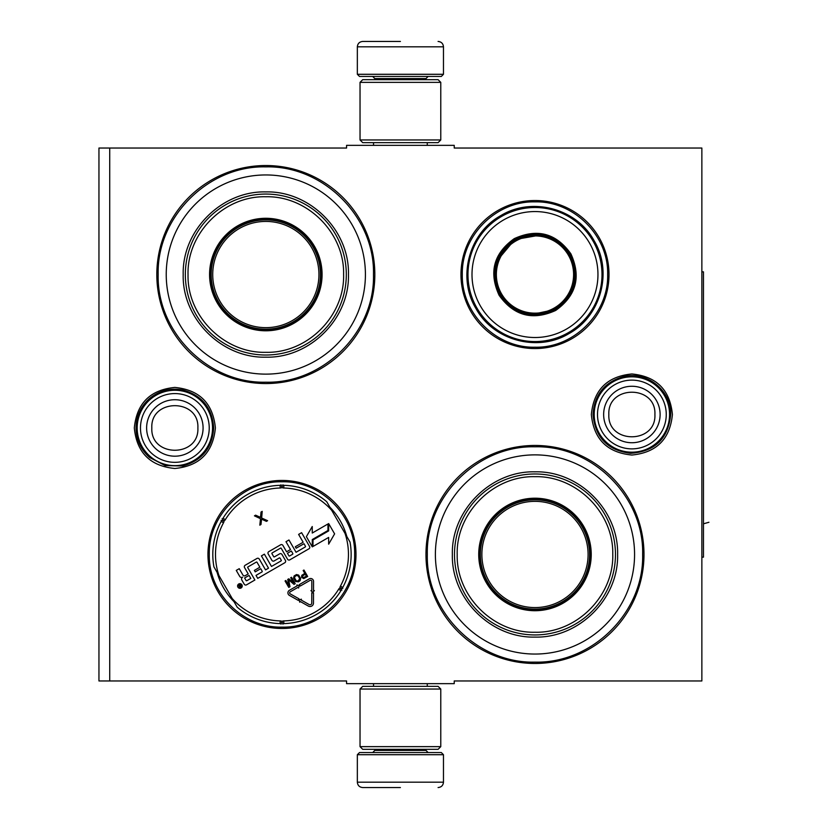 <?xml version="1.0" encoding="UTF-8"?>
<svg xmlns="http://www.w3.org/2000/svg" width="829" height="829" viewBox="0 0 829 829"><rect width="100%" height="100%" fill="white"/><g stroke="black" fill="none" stroke-linecap="round" stroke-linejoin="round"><path stroke-width="1.24" d="M400.407 683.656L405.764 683.656M631.874 373.962C656.495 376.366 670.008 389.879 672.412 414.5C670.008 439.121 656.495 452.634 631.874 455.038C607.253 452.634 593.74 439.121 591.346 414.5C593.74 389.879 607.253 376.366 631.874 373.962M174.846 387.423C199.468 389.827 212.98 403.34 215.385 427.961C212.98 452.582 199.468 466.095 174.846 468.489C150.225 466.095 136.723 452.582 134.319 427.961C136.723 403.34 150.225 389.827 174.846 387.423M109.718 148.039L346.574 148.039L346.574 145.344L454.23 145.344L454.23 148.039L701.862 148.039L701.862 680.961L454.23 680.961L454.23 683.656L346.574 683.656L346.574 680.961L98.952 680.961L98.952 148.039L109.718 148.039L109.718 680.961M281.974 628.475A74.019 74.019 0 0 1 207.955 554.456A74.019 74.019 0 0 1 281.974 480.447A74.019 74.019 0 0 1 355.993 554.456A74.019 74.019 0 0 1 281.974 628.475M534.985 348.553A74.019 74.019 0 0 1 460.965 274.544A74.019 74.019 0 0 1 534.985 200.525A74.019 74.019 0 0 1 609.004 274.544A74.019 74.019 0 0 1 534.985 348.553M265.829 383.547A109.003 109.003 0 0 1 156.816 274.544A109.003 109.003 0 0 1 265.829 165.531A109.003 109.003 0 0 1 374.832 274.544A109.003 109.003 0 0 1 265.829 383.547M534.985 663.469A109.003 109.003 0 0 1 425.971 554.456A109.003 109.003 0 0 1 534.985 445.453A109.003 109.003 0 0 1 643.988 554.456A109.003 109.003 0 0 1 534.985 663.469M405.06 145.344L400.407 145.344M217.125 572.404A67.294 67.294 0 0 0 234.006 601.657M329.942 507.265A67.294 67.294 0 0 1 346.823 536.518M534.985 662.122C477.452 663.604 425.837 611.989 427.318 554.456C425.837 496.934 477.452 445.318 534.985 446.8C592.507 445.318 644.123 496.934 642.641 554.456C644.123 611.989 592.507 663.604 534.985 662.122M534.985 347.206C496.146 348.211 461.318 313.372 462.313 274.544C461.318 235.705 496.146 200.867 534.985 201.872C573.813 200.867 608.652 235.705 607.657 274.544C608.652 313.372 573.813 348.211 534.985 347.206M281.974 627.128C243.146 628.133 208.307 593.295 209.302 554.456C208.307 515.628 243.146 480.789 281.974 481.794C320.813 480.789 355.641 515.628 354.646 554.456C355.641 593.295 320.813 628.133 281.974 627.128M265.829 382.2C208.297 383.682 156.681 332.066 158.163 274.544C156.681 217.011 208.297 165.396 265.829 166.878C323.351 165.396 374.967 217.011 373.485 274.544C374.967 332.066 323.351 383.682 265.829 382.2M357.34 754.711L359.496 752.556L441.318 752.556L443.474 754.711L357.34 754.711L357.34 782.172C357.662 785.436 359.454 787.229 362.719 787.55M400.407 787.55L362.719 787.55L400.407 787.55M443.474 74.289L357.34 74.289L359.496 76.444L441.318 76.444L443.474 74.289L443.474 46.828C443.152 43.564 441.36 41.771 438.085 41.45M400.407 41.45L362.719 41.45L400.407 41.45M440.779 82.361L360.035 82.361L362.719 79.667L438.085 79.667L440.779 82.361L440.779 139.956L438.085 142.65L362.719 142.65L360.035 139.956L440.779 139.956M360.035 746.639L440.779 746.639L438.085 749.333L362.719 749.333L360.035 746.639L360.035 689.044L440.779 689.044L438.085 686.35L362.719 686.35L360.035 689.044M137.168 427.961A37.678 37.678 0 0 1 174.846 390.272A37.678 37.678 0 0 1 212.535 427.961A37.678 37.678 0 0 1 174.846 465.639A37.678 37.678 0 0 1 137.168 427.961M140.474 427.961A34.372 34.372 0 0 1 174.846 393.578A34.372 34.372 0 0 1 209.229 427.961A34.372 34.372 0 0 1 174.846 462.333A34.372 34.372 0 0 1 140.474 427.961M594.196 414.5A37.678 37.678 0 0 1 631.874 376.822A37.678 37.678 0 0 1 669.563 414.5A37.678 37.678 0 0 1 631.874 452.178A37.678 37.678 0 0 1 594.196 414.5M597.502 414.5A34.372 34.372 0 0 1 631.874 380.128A34.372 34.372 0 0 1 666.257 414.5A34.372 34.372 0 0 1 631.874 448.872A34.372 34.372 0 0 1 597.502 414.5M265.829 329.714A55.18 55.18 0 0 0 320.999 274.544A55.18 55.18 0 0 0 265.829 219.364A55.18 55.18 0 0 0 210.649 274.544A55.18 55.18 0 0 0 265.829 329.714M265.829 218.286A56.258 56.258 0 0 0 209.571 274.544A56.258 56.258 0 0 0 265.829 330.792A56.258 56.258 0 0 0 322.077 274.544A56.258 56.258 0 0 0 265.829 218.286M265.829 196.753C224.182 195.665 186.805 233.146 188.038 274.834C187.136 316.315 224.4 353.392 265.829 352.325C307.466 353.413 344.854 315.932 343.61 274.244C344.512 232.762 307.248 195.685 265.829 196.753M265.829 355.019A80.475 80.475 0 0 0 346.304 274.544A80.475 80.475 0 0 0 265.829 194.059A80.475 80.475 0 0 0 185.344 274.544A80.475 80.475 0 0 0 265.829 355.019M265.829 174.95A99.584 99.584 0 0 1 365.413 274.544A99.584 99.584 0 0 1 265.829 374.128A99.584 99.584 0 0 1 166.235 274.544A99.584 99.584 0 0 1 265.829 174.95M265.829 357.175C221.675 358.304 182.059 318.688 183.199 274.544C182.059 230.389 221.664 190.774 265.829 191.903C309.984 190.774 349.589 230.389 348.46 274.534C349.589 318.688 309.984 358.304 265.829 357.175M265.829 221.426A53.108 53.108 0 0 1 318.937 274.544A53.108 53.108 0 0 1 265.829 327.652A53.108 53.108 0 0 1 212.721 274.544A53.108 53.108 0 0 1 265.829 221.426M265.829 219.903A54.641 54.641 0 0 1 320.46 274.544A54.641 54.641 0 0 1 265.829 329.175A54.641 54.641 0 0 1 211.188 274.544A54.641 54.641 0 0 1 265.829 219.903M237.208 607.191A69.17 69.17 0 0 0 280.129 623.605A69.17 69.17 0 0 1 237.208 607.191L213.923 566.86A69.17 69.17 0 0 1 221.167 521.493L223.529 522.767A3.762 3.762 0 0 0 223.985 520.985L222.079 518.799M326.74 501.732A69.17 69.17 0 0 0 283.829 485.317A69.17 69.17 0 0 1 326.74 501.732L350.025 542.062A69.17 69.17 0 0 1 342.781 587.429L340.418 586.155A3.762 3.762 0 0 0 339.963 587.937L341.869 590.124M283.829 623.605A69.17 69.17 0 0 0 340.937 590.642A69.17 69.17 0 0 1 283.829 623.605L283.756 620.921A3.762 3.762 0 0 0 281.974 621.418L281.031 624.164M342.802 588.497L339.963 587.937A3.772 3.772 0 0 0 338.636 589.232A66.486 66.486 0 0 1 283.756 620.921M280.129 485.317A69.17 69.17 0 0 0 223.011 518.28A69.17 69.17 0 0 1 280.129 485.317L280.192 488.001A3.762 3.762 0 0 0 281.974 487.504L282.917 484.758M221.146 520.425L223.985 520.985A3.772 3.772 0 0 0 225.312 519.69A66.486 66.486 0 0 1 280.192 488.001M282.917 624.164L281.974 621.418A3.772 3.772 0 0 0 280.192 620.921A66.486 66.486 0 0 1 232.224 598.559M241.923 584.828A2.311 2.311 0 0 0 238.752 583.979A2.311 2.311 0 0 0 237.913 587.139A2.311 2.311 0 0 0 241.073 587.989A2.311 2.311 0 0 0 241.923 584.828M246.545 584.828L254.897 580.01L247.757 567.658A0.539 0.539 0 0 1 247.954 566.922L256.306 562.103A0.539 0.539 0 0 1 257.042 562.3L259.881 567.223L254.379 570.393L255.228 571.865L260.72 568.684L262.182 571.202A0.539 0.539 0 0 1 261.985 571.937L256.016 575.388L257.736 578.373L284.803 562.746A1.699 1.699 0 0 0 285.425 560.425L281.974 554.456A1.699 1.699 0 0 0 279.663 553.845L274.409 556.87A0.539 0.539 0 0 1 273.674 556.673L271.953 553.689A0.539 0.539 0 0 1 272.15 552.953L280.503 548.135A0.539 0.539 0 0 1 281.238 548.332L287.518 559.212A1.699 1.699 0 0 0 289.839 559.834L308.948 548.798A1.699 1.699 0 0 0 309.569 546.487L301.601 532.684L298.616 534.404L303.145 542.239L295.311 546.757L296.16 548.228L303.994 543.71L305.445 546.228A0.539 0.539 0 0 1 305.248 546.964L296.057 552.269L288.969 539.98L285.984 541.7L290.502 549.534L286.585 551.793L282.917 545.43A1.699 1.699 0 0 0 280.596 544.808L268.803 551.627A1.699 1.699 0 0 0 268.181 553.938L271.86 560.3A1.699 1.699 0 0 0 274.171 560.922L279.321 557.948A0.539 0.539 0 0 1 280.057 558.145L281.249 560.197A0.539 0.539 0 0 1 281.052 560.932L271.487 566.445L264.399 554.166L261.415 555.886L268.513 568.176L265.529 569.896L259.28 559.078A1.699 1.699 0 0 0 256.959 558.456L245.166 565.264A1.699 1.699 0 0 0 244.545 567.585L248.223 573.948L245.239 575.668A1.699 1.699 0 0 1 242.918 575.046L239.249 568.684L236.265 570.404L239.705 576.373A2.155 2.155 0 0 0 242.648 577.16A2.155 2.155 0 0 0 241.861 580.103L244.234 584.207A1.699 1.699 0 0 0 246.545 584.828M312.989 546.477L328.657 537.42L328.657 544.166L334.605 533.866L328.657 523.565L328.657 530.892L312.989 539.948L312.989 546.477M312.253 533.037L312.253 526.519L306.388 536.664L312.284 546.881L312.284 539.544L327.963 530.487L327.963 523.969L312.253 533.037M299.725 602.196L300.15 601.439L308.336 606.061A3.44 3.44 0 0 0 313.476 603.066L313.507 592.88L311.787 592.87L311.756 603.066A1.72 1.72 0 0 1 309.186 604.559L300.989 599.937L301.414 599.191L299.072 599.844L299.725 602.196M311.818 581.409L311.797 590.611L310.937 590.611L312.647 592.341L314.378 590.621L313.517 590.621L313.549 581.419A2.912 2.912 0 0 0 309.186 578.891L299.352 584.569L300.212 586.062L310.046 580.383A1.181 1.181 0 0 1 311.818 581.409M298.181 600.331L299.02 598.828L290.233 593.885A1.181 1.181 0 0 1 290.223 591.823L298.15 587.253L298.606 588.041L299.217 585.657L296.834 584.963L297.29 585.761L289.362 590.331A2.912 2.912 0 0 0 289.394 595.388L298.181 600.331M301.528 577.295L303.704 578.59L307.673 576.487L303.953 570.051L303.155 570.518L304.813 573.388L301.808 575.305L301.528 577.295M298.419 581.823L300.088 580.683L300.637 578.538L298.658 575.119L296.533 574.528L294.119 575.917L293.57 578.062L295.538 581.481L298.419 581.823M287.736 579.419L288.782 585.564L285.86 580.497L285.062 580.963L288.772 587.398L289.984 586.704L288.668 579.792L294.005 584.383L295.207 583.678L291.497 577.253L290.689 577.709L293.611 582.777L288.813 578.797L287.736 579.419M260.503 517.369L255.601 515.172L254.441 515.845L260.493 518.695L259.819 525.171L260.99 524.498L261.529 519.151L266.43 521.358L267.591 520.685L261.653 518.021L262.213 511.358L261.042 512.032L260.503 517.369M281.041 484.758L281.974 487.504A3.772 3.772 0 0 0 283.756 488.001A66.486 66.486 0 0 1 331.735 510.363M240.037 587.771L238.192 585.067L238.793 584.725L239.726 585.834L240.337 585.481L239.944 584.062L241.581 586.891L240.037 587.771M244.617 577.989L249.073 575.419L250.793 578.404L246.804 580.704A0.539 0.539 0 0 1 246.068 580.507L244.617 577.989M287.435 553.264L291.352 551.005L292.803 553.523A0.539 0.539 0 0 1 292.606 554.259L289.632 555.979A0.539 0.539 0 0 1 288.896 555.782L287.435 553.264M305.29 574.217L306.471 576.269L303.02 577.709L302.419 576.051L305.29 574.217M297.953 581.005L296.264 580.88L294.45 577.73L295.186 576.217L296.875 575.419L298.388 576.186L299.756 578.87L297.953 581.005M239.799 586.466L240.97 586.59L240.628 585.989L239.799 586.466M514.26 238.638C537.285 228.182 556.166 233.239 570.88 253.819C581.336 276.845 576.279 295.715 555.71 310.44C532.674 320.896 513.804 315.839 499.089 295.269C488.623 272.233 493.68 253.363 514.26 238.638M542.031 234.783L514.799 239.571C537.223 229.384 555.617 234.317 569.948 254.348C580.134 276.782 575.202 295.165 555.171 309.507C532.736 319.693 514.353 314.761 500.022 294.73C489.835 272.295 494.758 253.912 514.799 239.571L497.027 260.762M501.472 216.493A67.025 67.025 0 0 0 476.944 308.046A67.025 67.025 0 0 0 568.487 332.584A67.025 67.025 0 0 0 593.025 241.032A67.025 67.025 0 0 0 501.472 216.493M503.493 219.996A62.983 62.983 0 0 0 480.437 306.025A62.983 62.983 0 0 0 566.466 329.082A62.983 62.983 0 0 0 589.523 243.052A62.983 62.983 0 0 0 503.493 219.996M530.757 314.688L555.171 309.507M569.046 333.538C537.98 352.543 493.379 340.595 475.991 308.595C456.976 277.539 468.934 232.939 500.923 215.54C531.98 196.535 576.58 208.483 593.978 240.483C612.983 271.539 601.035 316.139 569.046 333.538M515.669 241.094A38.621 38.621 0 0 0 501.535 293.849A38.621 38.621 0 0 0 554.29 307.984A38.621 38.621 0 0 0 568.425 255.228A38.621 38.621 0 0 0 515.669 241.094M515.13 240.161A39.699 39.699 0 0 1 569.368 254.69A39.699 39.699 0 0 1 554.829 308.916A39.699 39.699 0 0 1 500.602 294.388A39.699 39.699 0 0 1 515.13 240.161M534.985 609.636A55.18 55.18 0 0 0 590.155 554.456A55.18 55.18 0 0 0 534.985 499.286A55.18 55.18 0 0 0 479.804 554.456A55.18 55.18 0 0 0 534.985 609.636M534.985 498.208A56.258 56.258 0 0 0 478.727 554.456A56.258 56.258 0 0 0 534.985 610.714A56.258 56.258 0 0 0 591.232 554.456A56.258 56.258 0 0 0 534.985 498.208M534.985 476.675C493.338 475.587 455.96 513.068 457.193 554.756C456.292 596.238 493.556 633.315 534.985 632.247C576.621 633.335 614.009 595.854 612.766 554.166C613.667 512.685 576.404 475.608 534.985 476.675M534.985 634.941A80.475 80.475 0 0 0 615.46 554.456A80.475 80.475 0 0 0 534.985 473.981A80.475 80.475 0 0 0 454.499 554.456A80.475 80.475 0 0 0 534.985 634.941M534.985 454.872A99.584 99.584 0 0 1 634.568 554.456A99.584 99.584 0 0 1 534.985 654.05A99.584 99.584 0 0 1 435.391 554.456A99.584 99.584 0 0 1 534.985 454.872M534.985 637.097C490.83 638.226 451.214 598.611 452.354 554.466C451.214 510.312 490.83 470.696 534.985 471.825C579.139 470.696 618.745 510.312 617.615 554.456C618.745 598.611 579.139 638.226 534.985 637.097M534.985 501.348A53.108 53.108 0 0 1 588.093 554.456A53.108 53.108 0 0 1 534.985 607.574A53.108 53.108 0 0 1 481.877 554.456A53.108 53.108 0 0 1 534.985 501.348M534.985 499.825A54.641 54.641 0 0 1 589.616 554.456A54.641 54.641 0 0 1 534.985 609.097A54.641 54.641 0 0 1 480.343 554.456A54.641 54.641 0 0 1 534.985 499.825M703.469 523.804L708.919 522.27M701.862 271.85L703.469 271.85L703.469 557.15L701.862 557.15M320.44 276.119L320.989 275.964M320.999 274.088L320.46 274.254M589.595 556.041L590.144 555.886M590.155 554.01L589.616 554.176M374.832 749.333L374.832 750.411L425.971 750.411L428.127 752.556M443.474 754.711L443.474 782.172L357.34 782.172M425.971 79.667L425.971 78.589L374.832 78.589L372.677 76.444M357.34 74.289L357.34 46.828L443.474 46.828M203.084 427.961A28.238 28.238 180 0 0 174.846 399.723A28.238 28.238 180 0 0 146.619 427.961A28.238 28.238 0 0 0 174.846 456.188A28.238 28.238 0 0 0 203.084 427.961M197.882 427.961C199.323 398.252 150.381 398.252 151.821 427.961C150.381 457.67 199.323 457.67 197.882 427.961M660.112 414.5A28.238 28.238 180 0 0 631.874 386.262A28.238 28.238 180 0 0 603.647 414.5A28.238 28.238 0 0 0 631.874 442.738A28.238 28.238 0 0 0 660.112 414.5M654.91 414.5C656.35 384.791 607.398 384.791 608.838 414.5C607.398 444.209 656.35 444.209 654.91 414.5M350.025 542.062A69.17 69.17 0 0 1 342.781 587.429M213.923 566.86A69.17 69.17 0 0 1 221.167 521.493M280.129 623.605L280.192 620.921M345.04 533.42A66.486 66.486 0 0 1 340.418 586.155M283.829 485.317L283.756 488.001M218.908 575.502A66.486 66.486 0 0 1 223.529 522.767M340.937 590.642L338.636 589.232M223.011 518.28L225.312 519.69M373.537 683.656L373.537 686.35M427.267 683.656L427.267 686.35M425.971 749.333L425.971 750.411M374.832 750.411L372.677 752.556M443.474 782.172C443.152 785.436 441.36 787.229 438.085 787.55M373.537 145.344L373.537 142.65M427.267 145.344L427.267 142.65M374.832 79.667L374.832 78.589M425.971 78.589L428.127 76.444M357.34 46.828C357.662 43.564 359.454 41.771 362.719 41.45M360.035 82.361L360.035 139.956M440.779 746.639L440.779 689.044M670.713 414.5C668.236 438.655 654.879 451.598 630.662 453.318C607.709 450.468 595.17 437.525 593.036 414.5C594.341 394.791 604.455 382.159 623.408 376.594C646.61 370.563 671.542 390.542 670.713 414.5M213.685 427.961C212.338 447.929 202.017 460.613 182.722 465.991L165.189 465.577L149.624 457.494C140.775 449.629 136.236 439.784 136.008 427.961C136.236 416.127 140.775 406.283 149.624 398.428C159.355 390.49 170.38 387.661 182.722 389.931C202.017 395.309 212.338 407.982 213.685 427.961"/></g></svg>
